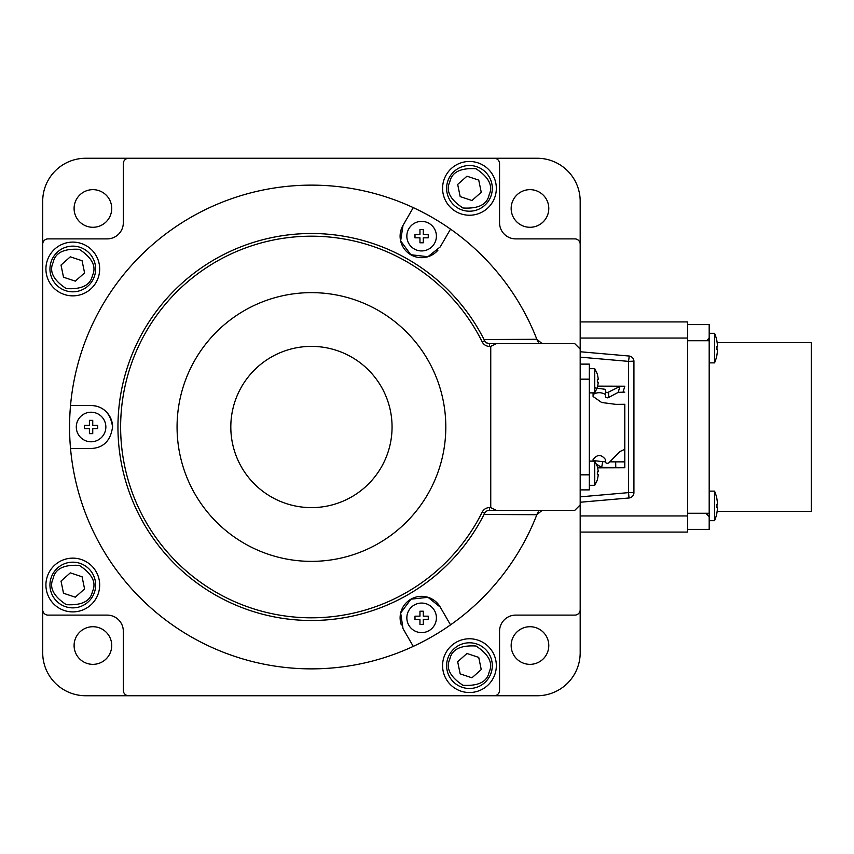 <?xml version="1.0" encoding="UTF-8"?>
<svg xmlns="http://www.w3.org/2000/svg" width="854" height="854" viewBox="0 0 854 854"><rect width="100%" height="100%" fill="white"/><g stroke="black" fill="none" stroke-linecap="round" stroke-linejoin="round"><path stroke-width="1.28" d="M511.162 208.472A18.809 18.809 0 0 0 529.971 227.281A18.809 18.809 0 0 0 548.791 208.472A18.809 18.809 0 0 0 529.971 189.652A18.809 18.809 0 0 0 511.162 208.472M511.162 645.528A18.809 18.809 0 0 0 529.971 664.348A18.809 18.809 0 0 0 548.791 645.528A18.809 18.809 0 0 0 529.971 626.719A18.809 18.809 0 0 0 511.162 645.528M74.095 208.472A18.809 18.809 0 0 0 92.905 227.281A18.809 18.809 0 0 0 111.725 208.472A18.809 18.809 0 0 0 92.905 189.652A18.809 18.809 0 0 0 74.095 208.472M74.095 645.528A18.809 18.809 0 0 0 92.905 664.348A18.809 18.809 0 0 0 111.725 645.528A18.809 18.809 0 0 0 92.905 626.719A18.809 18.809 0 0 0 74.095 645.528M580.186 489.886L589.324 489.886L580.186 489.886L580.186 652.744A42.999 42.999 0 0 1 537.187 695.743L85.699 695.743A42.999 42.999 0 0 1 42.7 652.744L42.7 201.256A42.999 42.999 0 0 1 85.699 158.257L537.187 158.257A42.999 42.999 0 0 1 580.186 201.256L580.186 319.503M580.186 534.497L580.186 561.366M580.186 609.745A5.37 5.37 0 0 1 574.806 615.115L515.688 615.115A16.119 16.119 0 0 0 499.558 631.245L499.558 690.363A5.37 5.37 0 0 1 494.188 695.743L418.94 695.743M203.946 695.743L177.066 695.743M128.698 695.743A5.37 5.37 0 0 1 123.318 690.363L123.318 631.245A16.119 16.119 0 0 0 107.198 615.115L48.07 615.115A5.37 5.37 0 0 1 42.7 609.745L42.7 534.497M42.7 319.503L42.7 292.634M42.7 244.255A5.37 5.37 0 0 1 48.07 238.885L107.198 238.885A16.119 16.119 0 0 0 123.318 222.755L123.318 163.637A5.37 5.37 0 0 1 128.698 158.257L203.946 158.257M418.94 158.257L445.809 158.257M494.188 158.257A5.37 5.37 0 0 1 499.558 163.637L499.558 222.755A16.119 16.119 0 0 0 515.688 238.885L574.806 238.885A5.37 5.37 0 0 1 580.186 244.255L580.186 364.114L589.324 364.114L589.324 474.835L580.186 474.835M392.061 427A80.618 80.618 0 0 0 311.443 346.382A80.618 80.618 0 0 0 230.815 427A80.618 80.618 0 0 0 311.443 507.618A80.618 80.618 0 0 0 392.061 427M177.066 427A134.366 134.366 0 0 0 311.443 561.366A134.366 134.366 0 0 0 445.809 427A134.366 134.366 0 0 0 311.443 292.634A134.366 134.366 0 0 0 177.066 427M112.568 427C110.625 413.261 103.462 406.088 91.068 405.501A21.499 21.499 0 0 1 112.568 427C110.582 440.781 103.419 447.944 91.068 448.499L70.53 448.499A241.863 241.863 0 0 0 450.517 624.882L440.248 607.098L428.025 597.32L410.955 599.177L400.675 613.001L403.003 628.597L413.272 646.382M484.528 513.489L484.634 513.286A193.495 193.495 0 0 1 117.948 427A193.495 193.495 0 0 1 484.634 340.714L484.528 340.511M91.068 405.501L70.53 405.501A241.863 241.863 0 0 1 413.272 207.618L403.003 225.403L400.654 240.881L410.806 254.727L427.897 256.723L440.248 246.902L450.517 229.118A241.863 241.863 0 0 1 536.846 339.294L542.226 343.692L489.438 343.692L496.345 343.692L490.751 346.382L490.751 507.618L496.345 510.308L489.438 510.308L542.226 510.308L536.846 514.706A241.863 241.863 0 0 1 450.517 624.882M536.846 514.706L484.037 514.471M70.53 405.501A241.863 241.863 0 0 0 70.53 448.499M450.517 229.118A241.863 241.863 0 0 0 413.272 207.618M484.037 339.529L536.846 339.294M496.345 343.692L574.806 343.692L580.186 349.062L580.186 504.938L574.806 510.308L496.345 510.308M538.351 511.962L537.209 513.756M538.351 342.038L537.209 340.244M486.492 342.806L489.438 343.692L489.438 346.382A8.06 8.06 0 0 1 482.222 341.91A190.805 190.805 0 0 0 191.808 278.351A190.805 190.805 0 0 0 191.808 575.649A190.805 190.805 0 0 0 482.222 512.09A8.06 8.06 0 0 1 489.438 507.618L490.751 507.618M437.942 250.158A21.499 21.499 0 0 1 403.003 225.403M401.337 624.968A21.499 21.499 0 0 1 440.248 607.098M482.222 512.09L484.634 513.286A5.37 5.37 0 0 1 489.438 510.308A5.37 5.37 0 0 0 484.634 513.286A193.495 193.495 0 0 1 117.948 427A193.495 193.495 0 0 1 484.634 340.714A5.37 5.37 0 0 0 489.438 343.692A5.37 5.37 0 0 1 484.634 340.714L482.222 341.91M580.186 532.074L687.683 532.074L687.683 321.926L580.186 321.926M717.136 511.386L811.3 511.386L811.3 342.614L717.136 342.614M687.683 529.395L709.183 529.395L709.183 324.605L687.683 324.605M580.186 351.752L629.024 356.022A5.37 5.37 0 0 1 633.935 361.381L633.924 492.843M580.186 496.857L628.555 492.619L629.024 497.978L580.186 502.248M629.024 497.978A5.37 5.37 0 0 0 633.935 492.619A5.37 5.37 0 0 1 629.024 497.978L629.249 497.946M629.249 356.054L628.555 361.381L580.186 357.143M633.924 361.157L628.555 361.381L628.555 492.619L633.935 492.619M593.082 461.128L593.082 459.527C597.202 454.211 601.323 454.211 605.443 459.527L605.443 462.59L607.183 463.412L608.646 463.039L619.929 451.552L624.797 449.289L624.797 404.284L615.787 404.358L601.643 402.49L593.082 396.48L593.082 392.872M594.736 387.887L605.443 389.339L605.443 391.837L607.183 392.755L619.929 386.446L624.797 386.211L597.725 386.147M624.797 404.284L624.797 408.959M605.443 391.837L605.443 396.961L607.183 397.889L608.646 397.452L608.646 392.328M589.324 489.886L589.324 474.835M597.725 467.853L624.797 467.757L597.533 467.17M624.797 467.757L624.797 446.044M624.797 392.114L618.189 392.37L608.646 397.452M605.443 394.505C601.28 392.093 597.159 392.093 593.082 394.505M593.082 460.519L602.689 461.662L601.643 467.554L596.338 463.925M615.787 467.768L615.681 461.865L610.215 461.843M605.443 461.758L602.689 461.662M624.797 461.854L615.681 461.865M716.954 341.461L716.954 341.461A37.587 37.587 0 0 1 717.509 346.436L716.954 346.436A37.032 37.032 0 0 1 716.954 349.766L717.509 349.766A37.587 37.587 0 0 1 716.954 354.73L716.986 354.73A37.619 37.619 0 0 1 714.552 362.875L714.552 333.316L709.183 333.316M716.986 341.461A37.619 37.619 0 0 0 714.552 333.316M716.954 349.766A37.032 37.032 0 0 0 716.954 346.436M716.954 499.27L716.954 499.27A37.587 37.587 0 0 1 717.509 504.234L716.954 504.234A37.032 37.032 0 0 1 716.954 507.564L717.509 507.564A37.587 37.587 0 0 1 716.954 512.539L716.986 512.539A37.619 37.619 0 0 1 714.552 520.684L714.552 491.125L709.183 491.125M716.986 499.27A37.619 37.619 0 0 0 714.552 491.125M589.324 485.318L594.736 485.318L594.736 461.128L589.324 461.128M598.355 471.771L597.362 466.604L598.355 471.771L597.362 471.771L597.362 474.675L597.362 471.771L598.355 471.771M598.355 474.675L597.362 479.841L598.355 474.675L597.362 474.675L598.355 474.675M589.324 392.872L594.736 392.872L594.736 368.682L589.324 368.682M598.355 379.325L597.362 374.159L598.355 379.325L597.362 379.325L597.362 382.229L597.362 379.325L598.355 379.325M598.355 382.229L597.362 387.396L598.355 382.229L597.362 382.229L598.355 382.229M421.63 611.208L419.954 611.208L419.954 616.182L414.991 616.182L414.991 619.513L419.954 619.513L419.954 624.477L423.296 624.477L423.296 619.513L428.26 619.513L428.26 616.182L423.296 616.182L423.296 611.208L421.63 611.208M406.846 617.848A14.785 14.785 0 0 1 421.63 603.063A14.785 14.785 0 0 1 436.405 617.848A14.785 14.785 0 0 1 421.63 632.622A14.785 14.785 0 0 1 406.846 617.848M91.068 420.36L89.403 420.36L89.403 425.335L84.439 425.335L84.439 428.665L89.403 428.665L89.403 433.64L92.744 433.64L92.744 428.665L97.708 428.665L97.708 425.335L92.744 425.335L92.744 420.36L91.068 420.36M76.294 427A14.785 14.785 0 0 1 91.068 412.215A14.785 14.785 0 0 1 105.853 427A14.785 14.785 0 0 1 91.068 441.785A14.785 14.785 0 0 1 76.294 427M421.63 229.523L419.954 229.523L419.954 234.487L414.991 234.487L414.991 237.818L419.954 237.818L419.954 242.792L423.296 242.792L423.296 237.818L428.26 237.818L428.26 234.487L423.296 234.487L423.296 229.523L421.63 229.523M406.846 236.152A14.785 14.785 0 0 1 421.63 221.378A14.785 14.785 0 0 1 436.405 236.152A14.785 14.785 0 0 1 421.63 250.937A14.785 14.785 0 0 1 406.846 236.152M47.973 279.279A26.869 26.869 0 0 1 62.502 244.159A26.869 26.869 0 0 1 97.623 258.687A26.869 26.869 0 0 1 83.094 293.808A26.869 26.869 0 0 1 47.973 279.279M444.635 198.651A26.869 26.869 0 0 1 459.164 163.53A26.869 26.869 0 0 1 494.285 178.059A26.869 26.869 0 0 1 479.756 213.18A26.869 26.869 0 0 1 444.635 198.651M444.635 675.941A26.869 26.869 0 0 1 459.164 640.82A26.869 26.869 0 0 1 494.285 655.349A26.869 26.869 0 0 1 479.756 690.47A26.869 26.869 0 0 1 444.635 675.941M47.973 595.313A26.869 26.869 0 0 1 62.502 560.192A26.869 26.869 0 0 1 97.623 574.721A26.869 26.869 0 0 1 83.094 609.841A26.869 26.869 0 0 1 47.973 595.313M447.784 658.423A22.844 22.844 0 0 1 476.681 643.969A22.844 22.844 0 0 1 491.135 672.856A22.844 22.844 0 0 1 462.238 687.31A22.844 22.844 0 0 1 447.784 658.423A22.844 22.844 0 0 0 462.238 687.31A22.844 22.844 0 0 0 491.135 672.856M457.68 661.722L460.178 673.881L471.952 677.798L481.24 669.568L478.742 657.409L466.967 653.481L457.68 661.722M447.784 181.144A22.844 22.844 0 0 1 476.681 166.69A22.844 22.844 0 0 1 491.135 195.577A22.844 22.844 0 0 1 462.238 210.031A22.844 22.844 0 0 1 447.784 181.144A22.844 22.844 0 0 0 462.238 210.031A22.844 22.844 0 0 0 491.135 195.577M457.68 184.432L460.178 196.591L471.952 200.519L481.24 192.278L478.742 180.119L466.967 176.202L457.68 184.432M51.123 261.762A22.844 22.844 0 0 1 80.02 247.308A22.844 22.844 0 0 1 94.474 276.194A22.844 22.844 0 0 1 65.577 290.648A22.844 22.844 0 0 1 51.123 261.762A22.844 22.844 0 0 0 65.577 290.648A22.844 22.844 0 0 0 94.474 276.194M61.018 265.06L63.516 277.219L75.291 281.137L84.578 272.906L82.08 260.748L70.306 256.819L61.018 265.06M51.123 577.806A22.844 22.844 0 0 1 80.02 563.352A22.844 22.844 0 0 1 94.474 592.238A22.844 22.844 0 0 1 65.577 606.692A22.844 22.844 0 0 1 51.123 577.806A22.844 22.844 0 0 0 65.577 606.692A22.844 22.844 0 0 0 94.474 592.238M61.018 581.094L63.516 593.252L75.291 597.181L84.578 588.94L82.08 576.781L70.306 572.863L61.018 581.094M490.751 346.382L489.438 346.382M489.438 510.308L489.438 507.618M687.683 338.045L580.186 338.045M687.683 515.955L580.186 515.955M709.183 513.265L687.683 513.265M687.683 340.735L709.183 340.735M580.186 379.165L589.324 379.165M618.189 392.37L619.929 386.446M624.797 386.254L623.068 392.114M449.823 659.107C451.809 649.446 460.53 645.09 475.998 646.008C488.936 654.548 493.302 663.27 489.096 672.183C487.122 681.834 478.4 686.2 462.921 685.271C449.983 676.742 445.617 668.009 449.823 659.107M449.823 181.817C451.809 172.166 460.53 167.8 475.998 168.729C488.936 177.258 493.302 185.991 489.096 194.893C487.122 204.554 478.4 208.91 462.921 207.992C449.983 199.452 445.617 190.73 449.823 181.817M53.161 262.445C55.136 252.784 63.869 248.429 79.337 249.347C92.275 257.887 96.641 266.608 92.435 275.522C90.46 285.172 81.728 289.538 66.26 288.609C53.322 280.08 48.956 271.348 53.161 262.445M53.161 578.478C55.136 568.828 63.869 564.462 79.337 565.391C92.275 573.92 96.641 582.652 92.435 591.555C90.46 601.216 81.728 605.571 66.26 604.653C53.322 596.113 48.956 587.392 53.161 578.478M709.14 337.8L707.667 339.764M714.552 362.875L709.183 362.875M714.552 520.684L709.183 520.684M706.493 513.969L709.183 516.649M597.405 466.572L594.736 461.128M597.405 479.873L594.736 485.318M597.405 374.127L594.736 368.682M597.405 387.428L594.736 392.872"/></g></svg>
